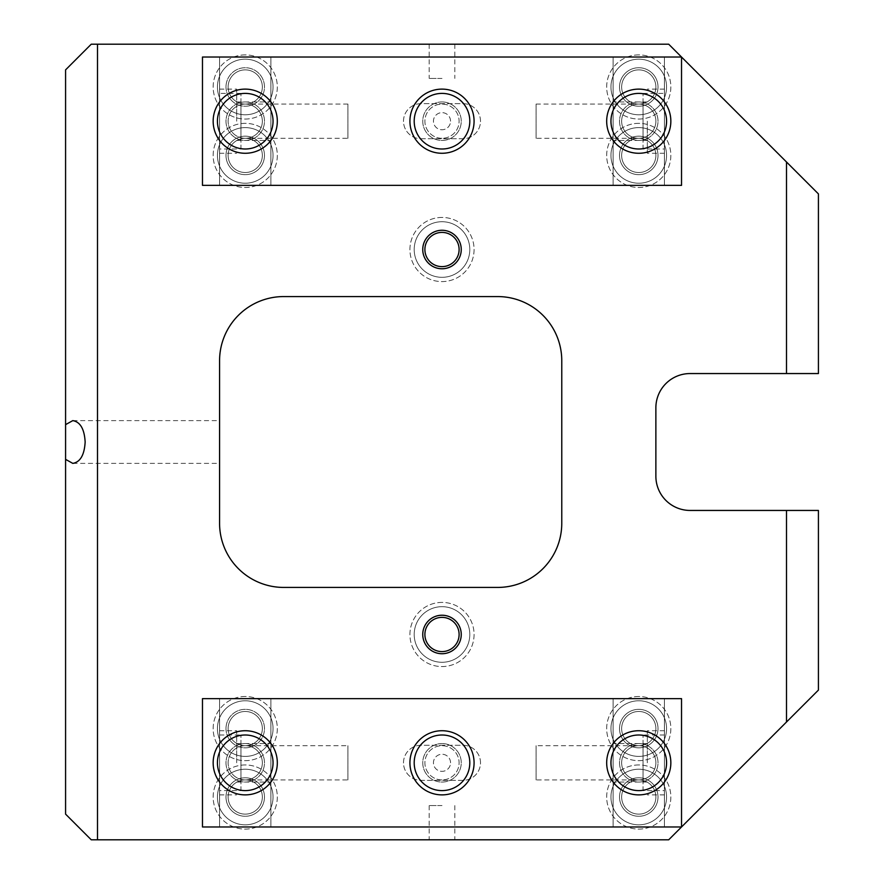 <?xml version="1.0" encoding="UTF-8"?>
<svg xmlns="http://www.w3.org/2000/svg" width="884" height="884" viewBox="0 0 884 884"><rect width="100%" height="100%" fill="white"/><g stroke="black" fill="none" stroke-linecap="round" stroke-linejoin="round"><path stroke-width="0.66" stroke-dasharray="4.42 3.31" d="M619.518 86.975A19.249 19.249 0 0 0 638.756 106.224A19.249 19.249 0 0 0 658.005 86.975A19.249 19.249 0 0 0 638.756 67.725A19.249 19.249 0 0 0 619.518 86.975A19.249 19.249 0 0 0 638.756 106.224A19.249 19.249 0 0 0 658.005 86.975A19.249 19.249 0 0 0 638.756 67.725A19.249 19.249 0 0 0 619.518 86.975M619.518 155.418A19.249 19.249 0 0 0 638.756 174.656A19.249 19.249 0 0 0 658.005 155.418A19.249 19.249 0 0 0 638.756 136.169A19.249 19.249 0 0 0 619.518 155.418A19.249 19.249 0 0 0 638.756 174.656A19.249 19.249 0 0 0 658.005 155.418A19.249 19.249 0 0 0 638.756 136.169A19.249 19.249 0 0 0 619.518 155.418M421.038 138.733L462.962 138.733A17.536 17.536 0 0 0 480.498 121.196A17.536 17.536 0 0 0 462.962 103.66L421.038 103.66A17.536 17.536 0 0 0 403.502 121.196A17.536 17.536 0 0 0 421.038 138.733L462.962 138.733A17.536 17.536 0 0 0 480.498 121.196A17.536 17.536 0 0 0 462.962 103.66L421.038 103.66A17.536 17.536 0 0 0 403.502 121.196A17.536 17.536 0 0 0 421.038 138.733M225.995 86.975A19.249 19.249 0 0 0 245.244 106.224A19.249 19.249 0 0 0 264.482 86.975A19.249 19.249 0 0 0 245.244 67.725A19.249 19.249 0 0 0 225.995 86.975A19.249 19.249 0 0 1 245.244 67.725A19.249 19.249 0 0 1 264.482 86.975A19.249 19.249 0 0 1 245.244 106.224A19.249 19.249 0 0 1 225.995 86.975M225.995 155.418A19.249 19.249 0 0 0 245.244 174.656A19.249 19.249 0 0 0 264.482 155.418A19.249 19.249 0 0 0 245.244 136.169A19.249 19.249 0 0 0 225.995 155.418A19.249 19.249 0 0 0 245.244 174.656A19.249 19.249 0 0 0 264.482 155.418A19.249 19.249 0 0 0 245.244 136.169A19.249 19.249 0 0 0 225.995 155.418M225.995 728.582A19.249 19.249 0 0 0 245.244 747.831A19.249 19.249 0 0 0 264.482 728.582A19.249 19.249 0 0 0 245.244 709.344A19.249 19.249 0 0 0 225.995 728.582A19.249 19.249 0 0 1 245.244 709.344A19.249 19.249 0 0 1 264.482 728.582A19.249 19.249 0 0 1 245.244 747.831A19.249 19.249 0 0 1 225.995 728.582M225.995 797.025A19.249 19.249 0 0 0 245.244 816.275A19.249 19.249 0 0 0 264.482 797.025A19.249 19.249 0 0 0 245.244 777.776A19.249 19.249 0 0 0 225.995 797.025A19.249 19.249 0 0 0 245.244 816.275A19.249 19.249 0 0 0 264.482 797.025A19.249 19.249 0 0 0 245.244 777.776A19.249 19.249 0 0 0 225.995 797.025M480.498 762.804A17.536 17.536 0 0 0 462.962 745.267L421.038 745.267A17.536 17.536 0 0 0 403.502 762.804A17.536 17.536 0 0 0 421.038 780.34L462.962 780.34A17.536 17.536 0 0 0 480.498 762.804A17.536 17.536 0 0 0 462.962 745.267L421.038 745.267A17.536 17.536 0 0 0 403.502 762.804A17.536 17.536 0 0 0 421.038 780.34L462.962 780.34A17.536 17.536 0 0 0 480.498 762.804M619.518 728.582A19.249 19.249 0 0 0 638.756 747.831A19.249 19.249 0 0 0 658.005 728.582A19.249 19.249 0 0 0 638.756 709.344A19.249 19.249 0 0 0 619.518 728.582A19.249 19.249 0 0 0 638.756 747.831A19.249 19.249 0 0 0 658.005 728.582A19.249 19.249 0 0 0 638.756 709.344A19.249 19.249 0 0 0 619.518 728.582M619.518 797.025A19.249 19.249 0 0 0 638.756 816.275A19.249 19.249 0 0 0 658.005 797.025A19.249 19.249 0 0 0 638.756 777.776A19.249 19.249 0 0 0 619.518 797.025A19.249 19.249 0 0 0 638.756 816.275A19.249 19.249 0 0 0 658.005 797.025A19.249 19.249 0 0 0 638.756 777.776A19.249 19.249 0 0 0 619.518 797.025M668.702 44.2L818.418 193.905L818.418 373.556L690.095 373.556A34.222 34.222 0 0 0 655.873 407.778L655.873 476.222A34.222 34.222 0 0 0 690.095 510.444L818.418 510.444L818.418 690.095L668.702 839.8L91.251 839.8L65.582 814.131L65.582 69.869L91.251 44.2L668.702 44.2M442 217.431A32.078 32.078 0 0 0 409.922 249.52A32.078 32.078 0 0 0 442 281.598A32.078 32.078 0 0 0 474.078 249.52A32.078 32.078 0 0 0 442 217.431A32.078 32.078 0 0 0 409.922 249.52A32.078 32.078 0 0 0 442 281.598A32.078 32.078 0 0 0 474.078 249.52A32.078 32.078 0 0 0 442 217.431M442 602.402A32.078 32.078 0 0 0 409.922 634.48A32.078 32.078 0 0 0 442 666.569A32.078 32.078 0 0 0 474.078 634.48A32.078 32.078 0 0 0 442 602.402A32.078 32.078 0 0 0 409.922 634.48A32.078 32.078 0 0 0 442 666.569A32.078 32.078 0 0 0 474.078 634.48A32.078 32.078 0 0 0 442 602.402M638.756 54.896A32.078 32.078 0 0 0 606.678 86.975A32.078 32.078 0 0 0 638.756 119.053A32.078 32.078 0 0 0 670.846 86.975A32.078 32.078 0 0 0 638.756 54.896A32.078 32.078 0 0 0 606.678 86.975A32.078 32.078 0 0 0 638.756 119.053A32.078 32.078 0 0 0 670.846 86.975A32.078 32.078 0 0 0 638.756 54.896M638.756 123.329A32.078 32.078 0 0 0 606.678 155.418A32.078 32.078 0 0 0 638.756 187.496A32.078 32.078 0 0 0 670.846 155.418A32.078 32.078 0 0 0 638.756 123.329A32.078 32.078 0 0 0 606.678 155.418A32.078 32.078 0 0 0 638.756 187.496A32.078 32.078 0 0 0 670.846 155.418A32.078 32.078 0 0 0 638.756 123.329M450.553 121.196A8.553 8.553 0 0 0 442 112.644A8.553 8.553 0 0 0 433.447 121.196A8.553 8.553 0 0 0 442 129.749A8.553 8.553 0 0 0 450.553 121.196A8.553 8.553 0 0 0 442 112.644A8.553 8.553 0 0 0 433.447 121.196A8.553 8.553 0 0 0 442 129.749A8.553 8.553 0 0 0 450.553 121.196M245.244 54.896A32.078 32.078 0 0 0 213.155 86.975A32.078 32.078 0 0 0 245.244 119.053A32.078 32.078 0 0 0 277.322 86.975A32.078 32.078 0 0 0 245.244 54.896A32.078 32.078 0 0 0 213.155 86.975A32.078 32.078 0 0 0 245.244 119.053A32.078 32.078 0 0 0 277.322 86.975A32.078 32.078 0 0 0 245.244 54.896M245.244 123.329A32.078 32.078 0 0 0 213.155 155.418A32.078 32.078 0 0 0 245.244 187.496A32.078 32.078 0 0 0 277.322 155.418A32.078 32.078 0 0 0 245.244 123.329A32.078 32.078 0 0 0 213.155 155.418A32.078 32.078 0 0 0 245.244 187.496A32.078 32.078 0 0 0 277.322 155.418A32.078 32.078 0 0 0 245.244 123.329M245.244 696.504A32.078 32.078 0 0 0 213.155 728.582A32.078 32.078 0 0 0 245.244 760.671A32.078 32.078 0 0 0 277.322 728.582A32.078 32.078 0 0 0 245.244 696.504A32.078 32.078 0 0 0 213.155 728.582A32.078 32.078 0 0 0 245.244 760.671A32.078 32.078 0 0 0 277.322 728.582A32.078 32.078 0 0 0 245.244 696.504M245.244 764.947A32.078 32.078 0 0 0 213.155 797.025A32.078 32.078 0 0 0 245.244 829.104A32.078 32.078 0 0 0 277.322 797.025A32.078 32.078 0 0 0 245.244 764.947A32.078 32.078 0 0 0 213.155 797.025A32.078 32.078 0 0 0 245.244 829.104A32.078 32.078 0 0 0 277.322 797.025A32.078 32.078 0 0 0 245.244 764.947M450.553 762.804A8.553 8.553 0 0 0 442 754.251A8.553 8.553 0 0 0 433.447 762.804A8.553 8.553 0 0 0 442 771.356A8.553 8.553 0 0 0 450.553 762.804A8.553 8.553 0 0 0 442 754.251A8.553 8.553 0 0 0 433.447 762.804A8.553 8.553 0 0 0 442 771.356A8.553 8.553 0 0 0 450.553 762.804M638.756 696.504A32.078 32.078 0 0 0 606.678 728.582A32.078 32.078 0 0 0 638.756 760.671A32.078 32.078 0 0 0 670.846 728.582A32.078 32.078 0 0 0 638.756 696.504A32.078 32.078 0 0 0 606.678 728.582A32.078 32.078 0 0 0 638.756 760.671A32.078 32.078 0 0 0 670.846 728.582A32.078 32.078 0 0 0 638.756 696.504M638.756 764.947A32.078 32.078 0 0 0 606.678 797.025A32.078 32.078 0 0 0 638.756 829.104A32.078 32.078 0 0 0 670.846 797.025A32.078 32.078 0 0 0 638.756 764.947A32.078 32.078 0 0 0 606.678 797.025A32.078 32.078 0 0 0 638.756 829.104A32.078 32.078 0 0 0 670.846 797.025A32.078 32.078 0 0 0 638.756 764.947M561.771 523.273L561.771 360.727A64.156 64.156 0 0 0 497.604 296.571L283.731 296.571A64.156 64.156 0 0 0 219.575 360.727L219.575 523.273A64.156 64.156 0 0 0 283.731 587.429L497.604 587.429A64.156 64.156 0 0 0 561.771 523.273M442 839.8L429.171 839.8L442 839.8M442 44.2L429.171 44.2L442 44.2M219.575 442L219.575 463.382L219.575 442M442 78.422L429.171 78.422L442 78.422M442 805.578L429.171 805.578L442 805.578M442 230.271A19.249 19.249 0 0 0 422.751 249.52A19.249 19.249 0 0 0 442 268.769A19.249 19.249 0 0 0 461.249 249.52A19.249 19.249 0 0 0 442 230.271M442 615.231A19.249 19.249 0 0 0 422.751 634.48A19.249 19.249 0 0 0 442 653.729A19.249 19.249 0 0 0 461.249 634.48A19.249 19.249 0 0 0 442 615.231M664.425 185.353L664.425 57.029L664.425 185.353L613.098 185.353L613.098 57.029L664.425 57.029L613.098 57.029L613.098 185.353L664.425 185.353M664.425 121.196L664.425 153.275L664.425 121.196M638.756 138.302A17.105 17.105 0 0 1 621.651 121.196A17.105 17.105 0 0 1 638.756 104.08A17.105 17.105 0 0 1 655.873 121.196A17.105 17.105 0 0 1 638.756 138.302A17.105 17.105 0 0 0 621.651 155.418A17.105 17.105 0 0 0 638.756 172.524A17.105 17.105 0 0 0 655.873 155.418A17.105 17.105 0 0 0 638.756 138.302A17.105 17.105 0 0 1 621.651 121.196A17.105 17.105 0 0 1 638.756 104.08A17.105 17.105 0 0 0 655.873 86.975A17.105 17.105 0 0 0 638.756 69.869A17.105 17.105 0 0 0 621.651 86.975A17.105 17.105 0 0 0 638.756 104.08A17.105 17.105 0 0 1 655.873 121.196A17.105 17.105 0 0 1 638.756 138.302A17.105 17.105 0 0 0 621.651 155.418A17.105 17.105 0 0 0 638.756 172.524A17.105 17.105 0 0 0 655.873 155.418A17.105 17.105 0 0 0 638.756 138.302A17.105 17.105 0 0 1 621.651 121.196A17.105 17.105 0 0 1 638.756 104.08A17.105 17.105 0 0 0 655.873 86.975A17.105 17.105 0 0 0 638.756 69.869A17.105 17.105 0 0 0 621.651 86.975A17.105 17.105 0 0 0 638.756 104.08A17.105 17.105 0 0 1 655.873 121.196A17.105 17.105 0 0 1 638.756 138.302A17.105 17.105 0 0 1 621.651 121.196A17.105 17.105 0 0 1 638.756 104.08A17.105 17.105 0 0 1 655.873 121.196A17.105 17.105 0 0 1 638.756 138.302A17.105 17.105 0 0 0 621.651 155.418A17.105 17.105 0 0 0 638.756 172.524A17.105 17.105 0 0 0 655.873 155.418A17.105 17.105 0 0 0 638.756 138.302A17.105 17.105 0 0 0 621.651 155.418A17.105 17.105 0 0 0 638.756 172.524A17.105 17.105 0 0 0 655.873 155.418A17.105 17.105 0 0 0 638.756 138.302M613.098 121.196L613.098 101.947L613.098 121.196M647.32 121.196L647.32 153.275L647.32 121.196M219.575 57.029L219.575 185.353L219.575 57.029L270.902 57.029L270.902 185.353L219.575 185.353L270.902 185.353L270.902 57.029L219.575 57.029M219.575 121.196L219.575 89.118L219.575 121.196M245.244 104.08A17.105 17.105 0 0 1 262.349 121.196A17.105 17.105 0 0 1 245.244 138.302A17.105 17.105 0 0 1 228.127 121.196A17.105 17.105 0 0 1 245.244 104.08A17.105 17.105 0 0 0 262.349 86.975A17.105 17.105 0 0 0 245.244 69.869A17.105 17.105 0 0 0 228.127 86.975A17.105 17.105 0 0 0 245.244 104.08A17.105 17.105 0 0 1 262.349 121.196A17.105 17.105 0 0 1 245.244 138.302A17.105 17.105 0 0 0 228.127 155.418A17.105 17.105 0 0 0 245.244 172.524A17.105 17.105 0 0 0 262.349 155.418A17.105 17.105 0 0 0 245.244 138.302A17.105 17.105 0 0 1 228.127 121.196A17.105 17.105 0 0 1 245.244 104.08A17.105 17.105 0 0 0 262.349 86.975A17.105 17.105 0 0 0 245.244 69.869A17.105 17.105 0 0 0 228.127 86.975A17.105 17.105 0 0 0 245.244 104.08A17.105 17.105 0 0 0 262.349 86.975A17.105 17.105 0 0 0 245.244 69.869A17.105 17.105 0 0 0 228.127 86.975A17.105 17.105 0 0 0 245.244 104.08A17.105 17.105 0 0 0 262.349 86.975A17.105 17.105 0 0 0 245.244 69.869A17.105 17.105 0 0 0 228.127 86.975A17.105 17.105 0 0 0 245.244 104.08A17.105 17.105 0 0 1 262.349 121.196A17.105 17.105 0 0 1 245.244 138.302A17.105 17.105 0 0 0 228.127 155.418A17.105 17.105 0 0 0 245.244 172.524A17.105 17.105 0 0 0 262.349 155.418A17.105 17.105 0 0 0 245.244 138.302A17.105 17.105 0 0 0 228.127 155.418A17.105 17.105 0 0 0 245.244 172.524A17.105 17.105 0 0 0 262.349 155.418A17.105 17.105 0 0 0 245.244 138.302A17.105 17.105 0 0 0 228.127 155.418A17.105 17.105 0 0 0 245.244 172.524A17.105 17.105 0 0 0 262.349 155.418A17.105 17.105 0 0 0 245.244 138.302A17.105 17.105 0 0 1 228.127 121.196A17.105 17.105 0 0 1 245.244 104.08A17.105 17.105 0 0 1 262.349 121.196A17.105 17.105 0 0 1 245.244 138.302A17.105 17.105 0 0 1 228.127 121.196A17.105 17.105 0 0 1 245.244 104.08M270.902 121.196L270.902 101.947L270.902 121.196M236.68 121.196L236.68 89.118L236.68 121.196M681.531 185.353L681.531 57.029L202.469 57.029L202.469 185.353L681.531 185.353M638.756 101.947A19.249 19.249 0 0 0 619.518 121.196A19.249 19.249 0 0 0 638.756 140.445A19.249 19.249 0 0 0 658.005 121.196A19.249 19.249 0 0 0 638.756 101.947A19.249 19.249 0 0 1 658.005 121.196A19.249 19.249 0 0 1 638.756 140.445A19.249 19.249 0 0 1 619.518 121.196A19.249 19.249 0 0 1 638.756 101.947M442 101.947A19.249 19.249 0 0 0 422.751 121.196A19.249 19.249 0 0 0 442 140.445A19.249 19.249 0 0 0 461.249 121.196A19.249 19.249 0 0 0 442 101.947A19.249 19.249 0 0 1 461.249 121.196A19.249 19.249 0 0 1 442 140.445A19.249 19.249 0 0 1 422.751 121.196A19.249 19.249 0 0 1 442 101.947M245.244 101.947A19.249 19.249 0 0 0 225.995 121.196A19.249 19.249 0 0 0 245.244 140.445A19.249 19.249 0 0 0 264.482 121.196A19.249 19.249 0 0 0 245.244 101.947A19.249 19.249 0 0 1 264.482 121.196A19.249 19.249 0 0 1 245.244 140.445A19.249 19.249 0 0 1 225.995 121.196A19.249 19.249 0 0 1 245.244 101.947M638.756 153.275A32.078 32.078 0 0 1 606.678 121.196A32.078 32.078 0 0 1 638.756 89.118A32.078 32.078 0 0 1 670.846 121.196A32.078 32.078 0 0 1 638.756 153.275M442 153.275A32.078 32.078 0 0 1 409.922 121.196A32.078 32.078 0 0 1 442 89.118A32.078 32.078 0 0 1 474.078 121.196A32.078 32.078 0 0 1 442 153.275M245.244 153.275A32.078 32.078 0 0 1 213.155 121.196A32.078 32.078 0 0 1 245.244 89.118A32.078 32.078 0 0 1 277.322 121.196A32.078 32.078 0 0 1 245.244 153.275M681.531 826.971L681.531 698.647L202.469 698.647L202.469 826.971L681.531 826.971M638.756 743.554A19.249 19.249 0 0 0 619.518 762.804A19.249 19.249 0 0 0 638.756 782.053A19.249 19.249 0 0 0 658.005 762.804A19.249 19.249 0 0 0 638.756 743.554A19.249 19.249 0 0 1 658.005 762.804A19.249 19.249 0 0 1 638.756 782.053A19.249 19.249 0 0 1 619.518 762.804A19.249 19.249 0 0 1 638.756 743.554M442 743.554A19.249 19.249 0 0 0 422.751 762.804A19.249 19.249 0 0 0 442 782.053A19.249 19.249 0 0 0 461.249 762.804A19.249 19.249 0 0 0 442 743.554A19.249 19.249 0 0 1 461.249 762.804A19.249 19.249 0 0 1 442 782.053A19.249 19.249 0 0 1 422.751 762.804A19.249 19.249 0 0 1 442 743.554M245.244 743.554A19.249 19.249 0 0 0 225.995 762.804A19.249 19.249 0 0 0 245.244 782.053A19.249 19.249 0 0 0 264.482 762.804A19.249 19.249 0 0 0 245.244 743.554A19.249 19.249 0 0 1 264.482 762.804A19.249 19.249 0 0 1 245.244 782.053A19.249 19.249 0 0 1 225.995 762.804A19.249 19.249 0 0 1 245.244 743.554M638.756 794.882A32.078 32.078 0 0 1 606.678 762.804A32.078 32.078 0 0 1 638.756 730.725A32.078 32.078 0 0 1 670.846 762.804A32.078 32.078 0 0 1 638.756 794.882M442 794.882A32.078 32.078 0 0 1 409.922 762.804A32.078 32.078 0 0 1 442 730.725A32.078 32.078 0 0 1 474.078 762.804A32.078 32.078 0 0 1 442 794.882M245.244 794.882A32.078 32.078 0 0 1 213.155 762.804A32.078 32.078 0 0 1 245.244 730.725A32.078 32.078 0 0 1 277.322 762.804A32.078 32.078 0 0 1 245.244 794.882M219.575 698.647L219.575 826.971L219.575 698.647L270.902 698.647L270.902 826.971L219.575 826.971L270.902 826.971L270.902 698.647L219.575 698.647M219.575 762.804L219.575 730.725L219.575 762.804M245.244 745.698A17.105 17.105 0 0 1 262.349 762.804A17.105 17.105 0 0 1 245.244 779.92A17.105 17.105 0 0 1 228.127 762.804A17.105 17.105 0 0 1 245.244 745.698A17.105 17.105 0 0 0 262.349 728.582A17.105 17.105 0 0 0 245.244 711.476A17.105 17.105 0 0 0 228.127 728.582A17.105 17.105 0 0 0 245.244 745.698A17.105 17.105 0 0 1 262.349 762.804A17.105 17.105 0 0 1 245.244 779.92A17.105 17.105 0 0 0 228.127 797.025A17.105 17.105 0 0 0 245.244 814.131A17.105 17.105 0 0 0 262.349 797.025A17.105 17.105 0 0 0 245.244 779.92A17.105 17.105 0 0 1 228.127 762.804A17.105 17.105 0 0 1 245.244 745.698A17.105 17.105 0 0 0 262.349 728.582A17.105 17.105 0 0 0 245.244 711.476A17.105 17.105 0 0 0 228.127 728.582A17.105 17.105 0 0 0 245.244 745.698A17.105 17.105 0 0 0 262.349 728.582A17.105 17.105 0 0 0 245.244 711.476A17.105 17.105 0 0 0 228.127 728.582A17.105 17.105 0 0 0 245.244 745.698A17.105 17.105 0 0 0 262.349 728.582A17.105 17.105 0 0 0 245.244 711.476A17.105 17.105 0 0 0 228.127 728.582A17.105 17.105 0 0 0 245.244 745.698A17.105 17.105 0 0 1 262.349 762.804A17.105 17.105 0 0 1 245.244 779.92A17.105 17.105 0 0 0 228.127 797.025A17.105 17.105 0 0 0 245.244 814.131A17.105 17.105 0 0 0 262.349 797.025A17.105 17.105 0 0 0 245.244 779.92A17.105 17.105 0 0 0 228.127 797.025A17.105 17.105 0 0 0 245.244 814.131A17.105 17.105 0 0 0 262.349 797.025A17.105 17.105 0 0 0 245.244 779.92A17.105 17.105 0 0 0 228.127 797.025A17.105 17.105 0 0 0 245.244 814.131A17.105 17.105 0 0 0 262.349 797.025A17.105 17.105 0 0 0 245.244 779.92A17.105 17.105 0 0 1 228.127 762.804A17.105 17.105 0 0 1 245.244 745.698A17.105 17.105 0 0 1 262.349 762.804A17.105 17.105 0 0 1 245.244 779.92A17.105 17.105 0 0 1 228.127 762.804A17.105 17.105 0 0 1 245.244 745.698M270.902 762.804L270.902 743.554L270.902 762.804M236.68 762.804L236.68 730.725L236.68 762.804M664.425 826.971L664.425 698.647L664.425 826.971L613.098 826.971L613.098 698.647L664.425 698.647L613.098 698.647L613.098 826.971L664.425 826.971M664.425 762.804L664.425 730.725L664.425 762.804M638.756 779.92A17.105 17.105 0 0 1 621.651 762.804A17.105 17.105 0 0 1 638.756 745.698A17.105 17.105 0 0 1 655.873 762.804A17.105 17.105 0 0 1 638.756 779.92A17.105 17.105 0 0 0 621.651 797.025A17.105 17.105 0 0 0 638.756 814.131A17.105 17.105 0 0 0 655.873 797.025A17.105 17.105 0 0 0 638.756 779.92A17.105 17.105 0 0 1 621.651 762.804A17.105 17.105 0 0 1 638.756 745.698A17.105 17.105 0 0 0 655.873 728.582A17.105 17.105 0 0 0 638.756 711.476A17.105 17.105 0 0 0 621.651 728.582A17.105 17.105 0 0 0 638.756 745.698A17.105 17.105 0 0 1 655.873 762.804A17.105 17.105 0 0 1 638.756 779.92A17.105 17.105 0 0 0 621.651 797.025A17.105 17.105 0 0 0 638.756 814.131A17.105 17.105 0 0 0 655.873 797.025A17.105 17.105 0 0 0 638.756 779.92A17.105 17.105 0 0 1 621.651 762.804A17.105 17.105 0 0 1 638.756 745.698A17.105 17.105 0 0 0 655.873 728.582A17.105 17.105 0 0 0 638.756 711.476A17.105 17.105 0 0 0 621.651 728.582A17.105 17.105 0 0 0 638.756 745.698A17.105 17.105 0 0 1 655.873 762.804A17.105 17.105 0 0 1 638.756 779.92A17.105 17.105 0 0 1 621.651 762.804A17.105 17.105 0 0 1 638.756 745.698A17.105 17.105 0 0 1 655.873 762.804A17.105 17.105 0 0 1 638.756 779.92A17.105 17.105 0 0 0 621.651 797.025A17.105 17.105 0 0 0 638.756 814.131A17.105 17.105 0 0 0 655.873 797.025A17.105 17.105 0 0 0 638.756 779.92A17.105 17.105 0 0 0 621.651 797.025A17.105 17.105 0 0 0 638.756 814.131A17.105 17.105 0 0 0 655.873 797.025A17.105 17.105 0 0 0 638.756 779.92M613.098 762.804L613.098 743.554L613.098 762.804M647.32 762.804L647.32 730.725L647.32 762.804M245.244 756.395A27.802 27.802 0 0 0 273.046 728.582A27.802 27.802 0 0 0 245.244 700.78A27.802 27.802 0 0 0 217.431 728.582A27.802 27.802 0 0 0 245.244 756.395A27.802 27.802 0 0 0 273.046 728.582A27.802 27.802 0 0 0 245.244 700.78A27.802 27.802 0 0 0 217.431 728.582A27.802 27.802 0 0 0 245.244 756.395M245.244 824.827A27.802 27.802 0 0 0 273.046 797.025A27.802 27.802 0 0 0 245.244 769.224A27.802 27.802 0 0 0 217.431 797.025A27.802 27.802 0 0 0 245.244 824.827A27.802 27.802 0 0 0 273.046 797.025A27.802 27.802 0 0 0 245.244 769.224A27.802 27.802 0 0 0 217.431 797.025A27.802 27.802 0 0 0 245.244 824.827M219.575 790.605L219.575 735.002L219.575 790.605L240.956 790.605L240.956 735.002L240.956 790.605M240.956 779.92L240.956 745.698L240.956 779.92L347.898 779.92L347.898 745.698L347.898 779.92M219.575 735.002L240.956 735.002M240.956 745.698L347.898 745.698M245.244 790.605A27.802 27.802 0 0 1 217.431 762.804A27.802 27.802 0 0 1 245.244 735.002A27.802 27.802 0 0 1 273.046 762.804A27.802 27.802 0 0 1 245.244 790.605M442 790.605A27.802 27.802 0 0 1 414.198 762.804A27.802 27.802 0 0 1 442 735.002A27.802 27.802 0 0 1 469.802 762.804A27.802 27.802 0 0 1 442 790.605M442 779.92A17.105 17.105 0 0 1 424.895 762.804A17.105 17.105 0 0 1 442 745.698A17.105 17.105 0 0 1 459.105 762.804A17.105 17.105 0 0 1 442 779.92A17.105 17.105 0 0 1 424.895 762.804A17.105 17.105 0 0 1 442 745.698A17.105 17.105 0 0 1 459.105 762.804A17.105 17.105 0 0 1 442 779.92M664.425 790.605L664.425 735.002L664.425 790.605L643.044 790.605L643.044 735.002L643.044 790.605M643.044 779.92L643.044 745.698L643.044 779.92L536.102 779.92L536.102 745.698L536.102 779.92M664.425 735.002L643.044 735.002M643.044 745.698L536.102 745.698M638.756 790.605A27.802 27.802 0 0 1 610.954 762.804A27.802 27.802 0 0 1 638.756 735.002A27.802 27.802 0 0 1 666.569 762.804A27.802 27.802 0 0 1 638.756 790.605M638.756 756.395A27.802 27.802 0 0 0 666.569 728.582A27.802 27.802 0 0 0 638.756 700.78A27.802 27.802 0 0 0 610.954 728.582A27.802 27.802 0 0 0 638.756 756.395A27.802 27.802 0 0 0 666.569 728.582A27.802 27.802 0 0 0 638.756 700.78A27.802 27.802 0 0 0 610.954 728.582A27.802 27.802 0 0 0 638.756 756.395M638.756 745.698A17.105 17.105 0 0 0 655.873 728.582A17.105 17.105 0 0 0 638.756 711.476A17.105 17.105 0 0 0 621.651 728.582A17.105 17.105 0 0 0 638.756 745.698A17.105 17.105 0 0 0 655.873 728.582A17.105 17.105 0 0 0 638.756 711.476A17.105 17.105 0 0 0 621.651 728.582A17.105 17.105 0 0 0 638.756 745.698M638.756 824.827A27.802 27.802 0 0 0 666.569 797.025A27.802 27.802 0 0 0 638.756 769.224A27.802 27.802 0 0 0 610.954 797.025A27.802 27.802 0 0 0 638.756 824.827A27.802 27.802 0 0 0 666.569 797.025A27.802 27.802 0 0 0 638.756 769.224A27.802 27.802 0 0 0 610.954 797.025A27.802 27.802 0 0 0 638.756 824.827M442 662.282A27.802 27.802 0 0 0 469.802 634.48A27.802 27.802 0 0 0 442 606.678A27.802 27.802 0 0 0 414.198 634.48A27.802 27.802 0 0 0 442 662.282A27.802 27.802 0 0 0 469.802 634.48A27.802 27.802 0 0 0 442 606.678A27.802 27.802 0 0 0 414.198 634.48A27.802 27.802 0 0 0 442 662.282M442 651.596A17.105 17.105 0 0 0 459.105 634.48A17.105 17.105 0 0 0 442 617.375A17.105 17.105 0 0 0 424.895 634.48A17.105 17.105 0 0 0 442 651.596M245.244 183.22A27.802 27.802 0 0 0 273.046 155.418A27.802 27.802 0 0 0 245.244 127.605A27.802 27.802 0 0 0 217.431 155.418A27.802 27.802 0 0 0 245.244 183.22A27.802 27.802 0 0 0 273.046 155.418A27.802 27.802 0 0 0 245.244 127.605A27.802 27.802 0 0 0 217.431 155.418A27.802 27.802 0 0 0 245.244 183.22M245.244 114.776A27.802 27.802 0 0 0 273.046 86.975A27.802 27.802 0 0 0 245.244 59.173A27.802 27.802 0 0 0 217.431 86.975A27.802 27.802 0 0 0 245.244 114.776A27.802 27.802 0 0 0 273.046 86.975A27.802 27.802 0 0 0 245.244 59.173A27.802 27.802 0 0 0 217.431 86.975A27.802 27.802 0 0 0 245.244 114.776M219.575 148.998L219.575 93.395L219.575 148.998L240.956 148.998L240.956 93.395L240.956 148.998M240.956 138.302L240.956 104.08L240.956 138.302L347.898 138.302L347.898 104.08L347.898 138.302M240.956 93.395L219.575 93.395M347.898 104.08L240.956 104.08M245.244 148.998A27.802 27.802 0 0 1 217.431 121.196A27.802 27.802 0 0 1 245.244 93.395A27.802 27.802 0 0 1 273.046 121.196A27.802 27.802 0 0 1 245.244 148.998M442 148.998A27.802 27.802 0 0 1 414.198 121.196A27.802 27.802 0 0 1 442 93.395A27.802 27.802 0 0 1 469.802 121.196A27.802 27.802 0 0 1 442 148.998M442 138.302A17.105 17.105 0 0 1 424.895 121.196A17.105 17.105 0 0 1 442 104.08A17.105 17.105 0 0 1 459.105 121.196A17.105 17.105 0 0 1 442 138.302A17.105 17.105 0 0 1 424.895 121.196A17.105 17.105 0 0 1 442 104.08A17.105 17.105 0 0 1 459.105 121.196A17.105 17.105 0 0 1 442 138.302M664.425 148.998L664.425 93.395L664.425 148.998L643.044 148.998L643.044 93.395L643.044 148.998M643.044 138.302L643.044 104.08L643.044 138.302L536.102 138.302L536.102 104.08L536.102 138.302M643.044 93.395L664.425 93.395M536.102 104.08L643.044 104.08M638.756 148.998A27.802 27.802 0 0 1 610.954 121.196A27.802 27.802 0 0 1 638.756 93.395A27.802 27.802 0 0 1 666.569 121.196A27.802 27.802 0 0 1 638.756 148.998M638.756 183.22A27.802 27.802 0 0 0 666.569 155.418A27.802 27.802 0 0 0 638.756 127.605A27.802 27.802 0 0 0 610.954 155.418A27.802 27.802 0 0 0 638.756 183.22A27.802 27.802 0 0 0 666.569 155.418A27.802 27.802 0 0 0 638.756 127.605A27.802 27.802 0 0 0 610.954 155.418A27.802 27.802 0 0 0 638.756 183.22M638.756 114.776A27.802 27.802 0 0 0 666.569 86.975A27.802 27.802 0 0 0 638.756 59.173A27.802 27.802 0 0 0 610.954 86.975A27.802 27.802 0 0 0 638.756 114.776A27.802 27.802 0 0 0 666.569 86.975A27.802 27.802 0 0 0 638.756 59.173A27.802 27.802 0 0 0 610.954 86.975A27.802 27.802 0 0 0 638.756 114.776M638.756 104.08A17.105 17.105 0 0 0 655.873 86.975A17.105 17.105 0 0 0 638.756 69.869A17.105 17.105 0 0 0 621.651 86.975A17.105 17.105 0 0 0 638.756 104.08A17.105 17.105 0 0 0 655.873 86.975A17.105 17.105 0 0 0 638.756 69.869A17.105 17.105 0 0 0 621.651 86.975A17.105 17.105 0 0 0 638.756 104.08M442 277.322A27.802 27.802 0 0 0 469.802 249.52A27.802 27.802 0 0 0 442 221.718A27.802 27.802 0 0 0 414.198 249.52A27.802 27.802 0 0 0 442 277.322A27.802 27.802 0 0 0 469.802 249.52A27.802 27.802 0 0 0 442 221.718A27.802 27.802 0 0 0 414.198 249.52A27.802 27.802 0 0 0 442 277.322M442 266.625A17.105 17.105 0 0 0 459.105 249.52A17.105 17.105 0 0 0 442 232.404A17.105 17.105 0 0 0 424.895 249.52A17.105 17.105 0 0 0 442 266.625M429.171 44.2L429.171 78.422M454.829 44.2L454.829 78.422M429.171 805.578L429.171 839.8M454.829 805.578L454.829 839.8M72.797 463.382L219.575 463.382M72.797 420.618L219.575 420.618M647.32 140.445L613.098 140.445M647.32 101.947L613.098 101.947M664.425 153.275L647.32 153.275M664.425 89.118L647.32 89.118M236.68 101.947L270.902 101.947M236.68 140.445L270.902 140.445M219.575 89.118L236.68 89.118M219.575 153.275L236.68 153.275M236.68 743.554L270.902 743.554M236.68 782.053L270.902 782.053M219.575 730.725L236.68 730.725M219.575 794.882L236.68 794.882M647.32 782.053L613.098 782.053M647.32 743.554L613.098 743.554M664.425 794.882L647.32 794.882M664.425 730.725L647.32 730.725"/><path stroke-width="1.33" d="M786.506 162.004L786.506 373.556L818.418 373.556L818.418 193.905L668.702 44.2L97.494 44.2L97.494 839.8L668.702 839.8L818.418 690.095L818.418 510.444L786.506 510.444L786.506 721.996M786.506 373.556L690.095 373.556A34.222 34.222 0 0 0 655.873 407.778L655.873 476.222A34.222 34.222 0 0 0 690.095 510.444L786.506 510.444M442 230.271A19.249 19.249 0 0 0 422.751 249.52A19.249 19.249 0 0 0 442 268.769A19.249 19.249 0 0 0 461.249 249.52A19.249 19.249 0 0 0 442 230.271M442 615.231A19.249 19.249 0 0 0 422.751 634.48A19.249 19.249 0 0 0 442 653.729A19.249 19.249 0 0 0 461.249 634.48A19.249 19.249 0 0 0 442 615.231M561.771 523.273L561.771 360.727A64.156 64.156 0 0 0 497.604 296.571L283.731 296.571A64.156 64.156 0 0 0 219.575 360.727L219.575 523.273A64.156 64.156 0 0 0 283.731 587.429L497.604 587.429A64.156 64.156 0 0 0 561.771 523.273M65.582 459.36L65.582 424.64L72.797 420.618C80.289 421.911 84.4 429.038 85.151 442C84.4 454.962 80.289 462.089 72.797 463.382L65.582 459.36L65.582 814.131L91.251 839.8L97.494 839.8M65.582 424.64L65.582 69.869L91.251 44.2L97.494 44.2M681.531 185.353L681.531 57.029L202.469 57.029L202.469 185.353L681.531 185.353M638.756 153.275A32.078 32.078 0 0 1 606.678 121.196A32.078 32.078 0 0 1 638.756 89.118A32.078 32.078 0 0 1 670.846 121.196A32.078 32.078 0 0 1 638.756 153.275M442 153.275A32.078 32.078 0 0 1 409.922 121.196A32.078 32.078 0 0 1 442 89.118A32.078 32.078 0 0 1 474.078 121.196A32.078 32.078 0 0 1 442 153.275M245.244 153.275A32.078 32.078 0 0 1 213.155 121.196A32.078 32.078 0 0 1 245.244 89.118A32.078 32.078 0 0 1 277.322 121.196A32.078 32.078 0 0 1 245.244 153.275M681.531 826.971L681.531 698.647L202.469 698.647L202.469 826.971L681.531 826.971M638.756 794.882A32.078 32.078 0 0 1 606.678 762.804A32.078 32.078 0 0 1 638.756 730.725A32.078 32.078 0 0 1 670.846 762.804A32.078 32.078 0 0 1 638.756 794.882M442 794.882A32.078 32.078 0 0 1 409.922 762.804A32.078 32.078 0 0 1 442 730.725A32.078 32.078 0 0 1 474.078 762.804A32.078 32.078 0 0 1 442 794.882M245.244 794.882A32.078 32.078 0 0 1 213.155 762.804A32.078 32.078 0 0 1 245.244 730.725A32.078 32.078 0 0 1 277.322 762.804A32.078 32.078 0 0 1 245.244 794.882M245.244 790.605A27.802 27.802 0 0 1 217.431 762.804A27.802 27.802 0 0 1 245.244 735.002A27.802 27.802 0 0 1 273.046 762.804A27.802 27.802 0 0 1 245.244 790.605M442 790.605A27.802 27.802 0 0 1 414.198 762.804A27.802 27.802 0 0 1 442 735.002A27.802 27.802 0 0 1 469.802 762.804A27.802 27.802 0 0 1 442 790.605M638.756 790.605A27.802 27.802 0 0 1 610.954 762.804A27.802 27.802 0 0 1 638.756 735.002A27.802 27.802 0 0 1 666.569 762.804A27.802 27.802 0 0 1 638.756 790.605M442 651.596A17.105 17.105 0 0 0 459.105 634.48A17.105 17.105 0 0 0 442 617.375A17.105 17.105 0 0 0 424.895 634.48A17.105 17.105 0 0 0 442 651.596M245.244 148.998A27.802 27.802 0 0 1 217.431 121.196A27.802 27.802 0 0 1 245.244 93.395A27.802 27.802 0 0 1 273.046 121.196A27.802 27.802 0 0 1 245.244 148.998M442 148.998A27.802 27.802 0 0 1 414.198 121.196A27.802 27.802 0 0 1 442 93.395A27.802 27.802 0 0 1 469.802 121.196A27.802 27.802 0 0 1 442 148.998M638.756 148.998A27.802 27.802 0 0 1 610.954 121.196A27.802 27.802 0 0 1 638.756 93.395A27.802 27.802 0 0 1 666.569 121.196A27.802 27.802 0 0 1 638.756 148.998M442 266.625A17.105 17.105 0 0 0 459.105 249.52A17.105 17.105 0 0 0 442 232.404A17.105 17.105 0 0 0 424.895 249.52A17.105 17.105 0 0 0 442 266.625"/></g></svg>
